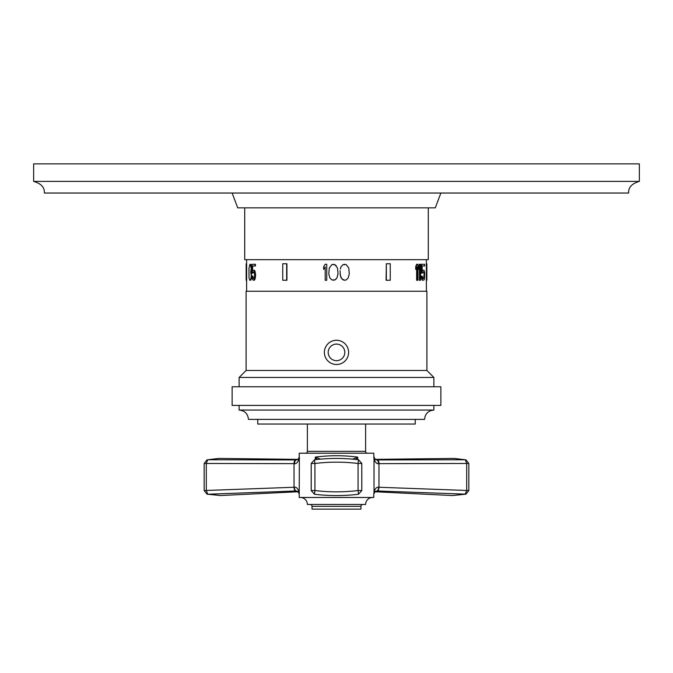 <?xml version="1.0" encoding="UTF-8"?>
<svg xmlns="http://www.w3.org/2000/svg" width="673" height="673" viewBox="0 0 673 673"><rect width="100%" height="100%" fill="white"/><g stroke="black" fill="none" stroke-linecap="round" stroke-linejoin="round"><path stroke-width="1.01" d="M44.368 193.042C44.712 187.431 41.137 183.552 33.65 181.39L33.65 163.876L639.35 163.876L639.35 181.39L33.65 181.39C41.137 183.552 44.712 187.431 44.368 193.042L628.632 193.042C628.288 187.431 631.863 183.552 639.35 181.39C631.863 183.552 628.288 187.431 628.632 193.042M440.865 193.042L435.28 207.856L237.72 207.856L232.135 193.042M244.711 207.856L244.711 259.669L428.289 259.669L428.289 207.856M344.677 264.279L343.137 264.615L346.216 264.615L348.774 268.014L349.287 273.793L348.261 277.873L346.216 279.909L344.677 280.254L341.859 278.891L340.319 275.493L340.067 270.731M343.137 264.615L341.085 266.659L340.319 269.032L341.085 266.659L343.137 264.615M417.075 280.254L417.958 280.254L417.958 264.279L416.637 264.279L415.704 266.659L415.704 269.377L417.075 266.996L417.075 280.254L416.637 280.254L416.637 268.123M419.868 280.254L420.617 280.254L420.617 264.279L419.439 264.279L418.648 266.659L418.648 269.377L419.868 266.996L419.868 280.254L419.439 280.254L419.439 268.308M424.04 274.811L423.805 277.537L423.107 278.555L423.998 278.21L424.478 275.493L423.561 272.094L423.107 271.757L422.316 273.112L421.121 273.112L421.121 264.279L421.559 264.279L421.559 273.112M421.348 277.537L421.121 276.174L421.559 276.174L421.668 278.891L422.678 280.254L421.778 277.537M423.107 280.254L424.083 279.909L424.478 278.891L424.697 272.775L424.083 270.395L422.678 270.058L422.106 270.563M424.268 265.978L422.106 265.978L422.106 271.412L422.619 270.395L422.19 270.395M386.344 263.74L386.083 280.254L390.256 280.254L390.256 263.74L386.344 263.74L386.344 280.254M426.808 263.74L426.354 263.74L426.354 280.254L426.842 280.254L426.842 263.74L426.808 280.254M336.222 278.891L334.935 279.909L336.988 277.873L338.014 273.793L337.501 268.014L334.935 264.615L331.865 264.615L329.299 268.014L328.786 273.793L329.812 277.873L331.865 279.909L334.935 279.909L333.396 280.254M325.194 266.996L323.663 269.377L325.194 266.996L325.194 280.254L326.733 280.254L326.733 264.279L325.194 264.279L323.663 266.659L323.663 269.377M250.995 279.909L249.818 280.254L249.018 277.873L248.968 268.359L249.885 264.279L250.928 264.615L251.66 268.359L251.138 272.094L251.584 277.873L250.995 279.909L250.213 280.254M253.746 278.555L252.855 278.21L253.746 278.555L254.411 277.537L254.604 273.793L253.746 271.757L252.939 273.112L251.929 273.112L251.929 264.279L254.991 264.279L254.991 265.978L252.341 265.978L252.341 271.412L252.77 265.978M253.284 278.21L252.855 276.174L251.929 276.174L252.762 279.909L254.184 280.254L255.134 278.891L255.631 274.475L254.646 270.395L252.762 270.395M254.991 264.279L255.429 264.279L255.429 265.978L254.991 265.978M286.917 263.74L286.917 280.254L282.744 280.254L282.744 263.74L286.917 263.74M246.192 263.74L246.646 263.74L246.646 280.254L246.158 280.254L246.158 263.74L246.192 280.254M336.222 265.633L333.396 264.279M426.892 370.47L246.108 370.47L246.108 291.258L426.892 291.258L426.892 370.47L433.875 377.452L433.875 386.773M337.585 340.319L335.415 340.319M334.346 340.471L333.286 340.706M332.252 341.043L331.251 341.472M330.292 341.985L329.383 342.582M328.533 343.264L327.743 344.021M327.028 344.837L326.388 345.72M325.353 347.638L324.975 348.656M324.689 349.699L324.495 350.768M324.394 351.844L324.394 352.93M324.495 354.006L324.689 355.075M324.975 356.118L325.353 357.136M326.388 359.054L327.028 359.937M327.743 360.762L328.533 361.51M329.383 362.192L330.292 362.789M331.251 363.311L332.252 363.731M333.286 364.068L334.346 364.312M335.415 364.455L337.585 364.455M336.5 340.277A12.114 12.114 0 0 0 324.386 352.391A12.114 12.114 0 0 0 336.5 364.505A12.114 12.114 0 0 0 348.614 352.391A12.114 12.114 0 0 0 336.5 340.277M338.654 364.312L339.714 364.068M340.748 363.731L341.749 363.311M342.708 362.789L343.617 362.192M344.467 361.51L345.257 360.762M345.972 359.937L346.612 359.054M347.647 357.136L348.025 356.118M348.311 355.075L348.505 354.006M348.606 352.93L348.606 351.844M348.505 350.768L348.311 349.699M348.025 348.656L347.647 347.638M346.612 345.72L345.972 344.837M345.257 344.021L344.467 343.264M343.617 342.582L342.708 341.985M341.749 341.472L340.748 341.043M339.714 340.706L338.654 340.471M246.108 370.47L239.125 377.452L433.875 377.452M336.5 386.773L440.865 386.773L440.865 405.407L232.135 405.407L232.135 386.773L336.5 386.773M433.875 405.407L433.875 410.067L239.125 410.067L239.125 405.407M239.125 410.067C244.779 410.623 247.891 413.727 248.438 419.388L424.562 419.388C425.109 413.727 428.221 410.623 433.875 410.067M415.241 419.388L415.241 424.049L257.759 424.049L257.759 419.388M365.624 424.049L365.624 451.347A1.868 1.868 90 0 0 367.483 453.215M307.376 424.049L307.376 451.347L365.624 451.347M305.517 453.215A1.868 1.868 -90 0 0 307.376 451.347M298.913 491.307C297.466 488.144 295.96 486.789 294.395 487.244A3.727 1.733 -92.4 0 0 296.12 490.954L298.972 492.653A3.727 2.885 -23.8 0 1 298.913 491.307L298.972 492.653A3.727 3.71 180 0 1 299.224 493.99L299.35 457.11L298.366 459.045L299.224 456.799L298.921 459.44A3.727 2.86 -157 0 1 298.98 458.12A3.727 3.71 180 0 0 299.224 456.799L299.224 453.215L373.776 453.215L374.079 459.44C375.475 462.62 376.93 464.025 378.462 463.647L466.7 463.47L466.7 490.541L465.203 494.243L452.433 495.538L374.693 491.736M374.079 459.44A3.727 2.86 157 0 0 374.02 458.12L374.028 492.653A3.727 3.71 0 0 0 373.776 493.99L374.087 491.307A3.727 2.885 23.8 0 1 374.028 492.653L376.88 490.954L465.994 494.167L452.433 495.538M375.282 491.29L373.776 493.99L373.776 497.473L299.224 497.473L299.224 493.99L297.718 491.29M315.284 459.676L315.284 457.11C329.425 455.259 343.575 455.259 357.716 457.11L352.593 459.146M294.395 487.244L294.034 487.26A3.727 1.59 -92.2 0 0 295.624 490.979L297.87 491.391M300.394 497.473A6.991 6.991 0 0 1 307.376 504.464L365.624 504.464A6.991 6.991 0 0 1 372.606 497.473M312.036 506.332L360.964 506.332L360.964 509.125L312.036 509.125L312.036 506.332A1.868 1.868 -90 0 0 310.177 504.464M360.964 506.332A1.868 1.868 90 0 1 362.823 504.464M375.13 491.391L376.88 490.954A3.727 1.733 92.4 0 0 378.605 487.244L378.966 487.26A3.727 1.59 92.2 0 1 377.376 490.979M374.087 491.307C375.534 488.152 377.04 486.789 378.605 487.244M375.475 459.667L373.776 456.799A3.727 3.71 -0 0 0 374.02 458.12L375.113 459.457L376.771 459.928L375.324 459.592M465.994 459.852L468.837 463.47L466.7 463.47L465.304 459.768L465.994 459.852L454.241 458.439L465.304 459.768L376.771 459.928A3.727 1.792 89.5 0 1 378.462 463.647M377.477 459.928A3.727 1.59 89.8 0 1 378.966 463.647L378.966 487.26L468.837 490.541L465.994 494.167M297.525 459.667L298.366 459.045L296.229 459.928L207.696 459.768L218.759 458.439L298.004 459.373M297.676 459.592L296.229 459.928A3.727 1.792 -89.5 0 0 294.538 463.647L206.3 463.47L207.696 459.768L207.006 459.852L218.759 458.439M298.921 459.44C297.525 462.62 296.07 464.025 294.538 463.647M295.624 490.979L207.797 494.243L206.3 490.541L206.3 463.47L204.163 463.47L207.006 459.852M298.307 491.736L220.567 495.538L207.006 494.167L204.163 490.541L294.034 487.26L294.034 463.647A3.727 1.59 -89.8 0 1 295.523 459.928M358.524 494.243L361.805 490.541L358.078 490.541L358.078 463.47C343.693 461.728 329.307 461.728 314.922 463.47L314.922 490.541C329.307 492.283 343.693 492.283 358.078 490.541L358.524 494.243C343.844 496.026 329.156 496.026 314.476 494.243C329.156 496.018 343.844 496.018 358.524 494.243L361.788 490.541L361.788 463.47L358.524 459.768C343.844 457.993 329.156 457.993 314.476 459.768L311.212 463.47L311.212 490.541L314.476 494.243L314.922 490.541L311.212 490.541M320.407 459.146L315.284 457.11L316.949 459.491M357.716 459.676L357.716 457.11L356.051 459.491M361.788 490.541L361.805 463.47L358.078 463.47L358.524 459.768C343.844 457.993 329.156 457.993 314.476 459.768L311.212 463.47M314.476 494.243L311.195 490.541L311.195 463.47L314.922 463.47L314.476 459.768M250.566 279.909L251.298 276.174L250.709 272.094L251.222 268.359L250.146 264.279M250.491 264.615L250.928 264.615M250.852 265.633L251.281 265.633M251.071 266.659L251.509 266.659M251.222 268.359L251.66 268.359M251.222 269.377L251.66 269.377M251.071 270.731L251.509 270.731M250.852 271.757L251.281 271.757M250.709 272.094L251.138 272.094M250.852 272.43L251.281 272.43M251.147 273.457L251.584 273.457M251.298 275.156L251.736 275.156M251.298 276.174L251.736 276.174M251.147 277.873L251.584 277.873M250.928 278.891L251.357 278.891M253.746 271.757L253.284 272.094M252.855 272.094L252.51 273.112M253.746 280.254L254.697 278.891L255.193 275.837L254.697 271.412L253.746 270.058M252.855 278.21L252.425 276.174M254.217 270.395L254.646 270.395M254.697 271.412L255.134 271.412M254.991 272.775L255.429 272.775M255.193 274.475L255.631 274.475M255.193 275.837L255.631 275.837M254.991 277.537L255.429 277.537M254.697 278.891L255.134 278.891M254.217 279.909L254.646 279.909M252.594 277.537L253.023 277.537M286.656 263.74L286.656 280.254M344.677 280.254L343.137 279.909L341.085 277.873L340.067 273.793M417.075 264.279L416.141 266.659L416.141 269.377M416.141 266.659L415.704 266.659M419.868 264.279L419.077 269.377M419.077 266.659L418.648 266.659M422.106 265.978L424.697 265.978L424.697 264.279L421.559 264.279M423.107 270.058L422.619 270.395M423.107 278.555L422.207 276.174L421.559 276.174M424.478 274.811L423.998 272.094L423.107 271.757M422.619 279.909L422.19 279.909M422.106 278.891L421.668 278.891M423.998 278.21L423.561 278.21M424.242 277.537L423.805 277.537M424.402 276.51L423.965 276.51M424.478 275.493L424.04 275.493M424.402 273.793L423.965 273.793M424.242 272.775L423.805 272.775M423.998 272.094L423.561 272.094M358.524 459.768L361.788 463.47M336.5 344.088A8.303 8.303 0 0 1 344.803 352.391A8.303 8.303 0 0 1 336.5 360.686A8.303 8.303 0 0 1 328.197 352.391A8.303 8.303 0 0 1 336.5 344.088M426.379 259.669L426.379 263.74M426.379 291.258L426.379 280.254M246.621 259.669L246.621 263.74M246.621 291.258L246.621 280.254M239.125 386.773L239.125 377.452M454.241 458.439L374.996 459.373M468.837 463.47L468.837 490.541M204.163 463.47L204.163 490.541M220.567 495.538L207.006 494.167"/></g></svg>
